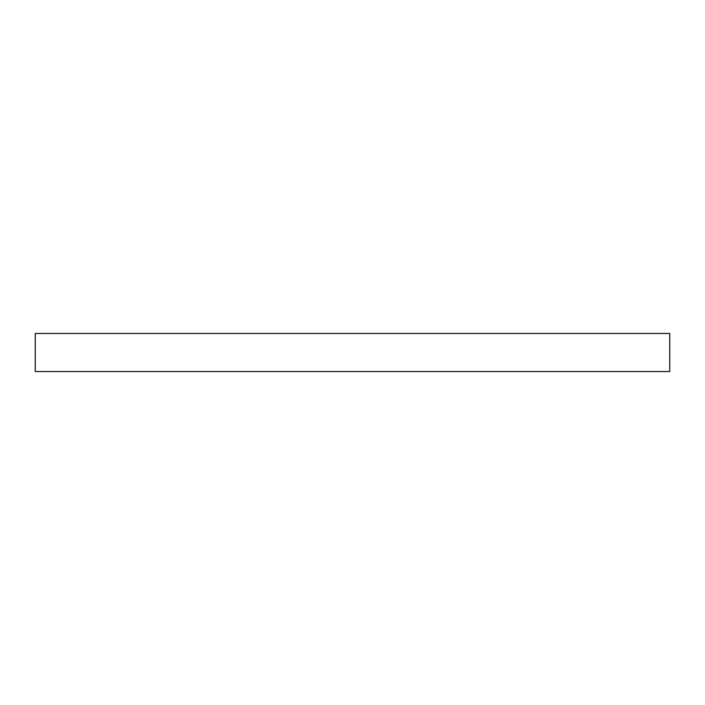 <?xml version="1.0" encoding="UTF-8"?>
<svg xmlns="http://www.w3.org/2000/svg" width="705" height="705" viewBox="0 0 705 705"><rect width="100%" height="100%" fill="white"/><g stroke="black" fill="none" stroke-linecap="round" stroke-linejoin="round"><path stroke-width="1.06" d="M669.75 371.535L35.25 371.535L35.25 333.465L669.75 333.465L669.75 371.535"/></g></svg>
